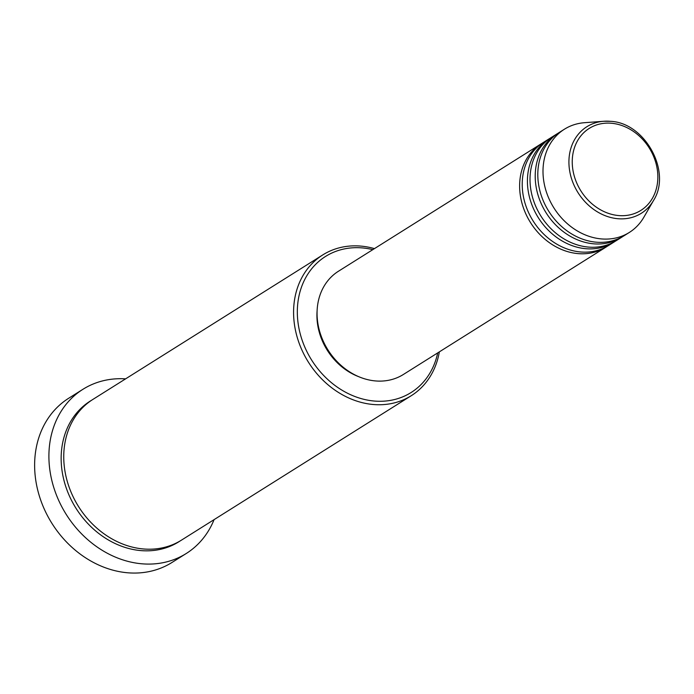 <?xml version="1.0" encoding="UTF-8"?>
<svg xmlns="http://www.w3.org/2000/svg" width="694" height="694" viewBox="0 0 694 694"><rect width="100%" height="100%" fill="white"/><g stroke="black" fill="none" stroke-linecap="round" stroke-linejoin="round"><path stroke-width="1.04" d="M607.224 246.309A60.968 50.783 -122.2 0 1 605.94 247.151A60.968 50.783 -122.2 0 1 577.755 253.588A60.968 50.783 -122.2 0 1 523.137 207.029A60.968 50.783 -122.2 0 1 541.042 143.91A60.968 50.783 -122.2 0 1 542.361 143.111M615.014 241.408A60.968 50.783 -122.2 0 1 613.73 242.249L608.534 245.511A60.968 50.783 -122.2 0 1 580.358 251.948A60.968 50.783 -122.2 0 1 525.731 205.398A60.968 50.783 -122.2 0 1 543.645 142.27L548.833 139.008A60.968 50.783 -122.2 0 1 550.151 138.219M613.73 242.249A60.968 50.783 -122.2 0 1 585.545 248.686A60.968 50.783 -122.2 0 1 530.927 202.127A60.968 50.783 -122.2 0 1 548.833 139.008M622.804 236.515A60.968 50.783 -122.2 0 1 621.52 237.357L616.324 240.618A60.968 50.783 -122.2 0 1 588.148 247.055A60.968 50.783 -122.2 0 1 533.521 200.497A60.968 50.783 -122.2 0 1 551.435 137.377L556.631 134.115A60.968 50.783 -122.2 0 1 557.941 133.317M621.52 237.357A60.968 50.783 -122.2 0 1 593.335 243.794A60.968 50.783 -122.2 0 1 538.718 197.235A60.968 50.783 -122.2 0 1 556.631 134.115M653.522 200.479A51.122 42.586 -122.2 0 1 617.66 218.697A51.122 42.586 -122.2 0 1 569.462 169.579A51.122 42.586 -122.2 0 1 603.728 121.268L610.616 121.329C645.212 122.821 671.931 171.973 653.522 200.479L643.893 217.17A60.968 50.783 -122.2 0 1 629.311 232.455L624.114 235.717A60.968 50.783 -122.2 0 1 595.938 242.154A60.968 50.783 -122.2 0 1 541.311 195.604A60.968 50.783 -122.2 0 1 559.225 132.476L564.422 129.214A60.968 50.783 -122.2 0 1 584.513 122.699L603.728 121.268A51.122 42.586 -122.2 0 1 610.503 121.329M372.817 249.649A80.374 66.945 57.8 0 0 362.71 247.949A80.374 66.945 57.8 0 0 297.553 317.965A80.374 66.945 57.8 0 0 373.953 401.011A80.374 66.945 57.8 0 0 437.706 352.89M439.345 351.867A83.141 69.253 -122.2 0 1 411.282 395.693A83.141 69.253 -122.2 0 1 372.852 404.463A83.141 69.253 -122.2 0 1 298.368 340.98A83.141 69.253 -122.2 0 1 322.788 254.906A83.141 69.253 -122.2 0 1 361.218 246.127A83.141 69.253 -122.2 0 1 374.448 248.626M82.985 389.265L68.706 398.243A97.004 80.79 57.8 0 0 40.209 498.665A97.004 80.79 57.8 0 0 127.106 572.732A97.004 80.79 57.8 0 0 171.939 562.496L186.226 553.517A97.004 80.79 -122.2 0 1 141.385 563.754A97.004 80.79 -122.2 0 1 54.488 489.686A97.004 80.79 -122.2 0 1 82.985 389.265A97.004 80.79 -122.2 0 1 125.597 378.855M411.282 395.693L181.446 540.149A83.141 69.253 -122.2 0 1 143.016 548.928A83.141 69.253 -122.2 0 1 68.532 485.444A83.141 69.253 -122.2 0 1 92.961 399.371L322.788 254.906M605.94 247.151L403.379 374.474A60.968 50.783 -122.2 0 1 375.194 380.911A60.968 50.783 -122.2 0 1 320.567 334.352A60.968 50.783 -122.2 0 1 338.481 271.224L541.042 143.91M358.885 376.747A58.201 48.476 -122.2 0 1 317.141 310.339M629.311 232.455A60.968 50.783 -122.2 0 1 601.125 238.892A60.968 50.783 -122.2 0 1 546.508 192.333A60.968 50.783 -122.2 0 1 564.422 129.214M214.082 519.641A97.004 80.79 -122.2 0 1 186.226 553.517M611.657 123.272A48.45 40.356 57.8 0 0 572.376 165.484A48.45 40.356 57.8 0 0 618.432 215.539A48.45 40.356 57.8 0 0 657.712 173.335A48.45 40.356 57.8 0 0 611.657 123.272M180.136 540.947A83.141 69.253 -122.2 0 1 140.422 550.559A83.141 69.253 -122.2 0 1 65.652 486.208A83.141 69.253 -122.2 0 1 91.669 400.204"/></g></svg>
